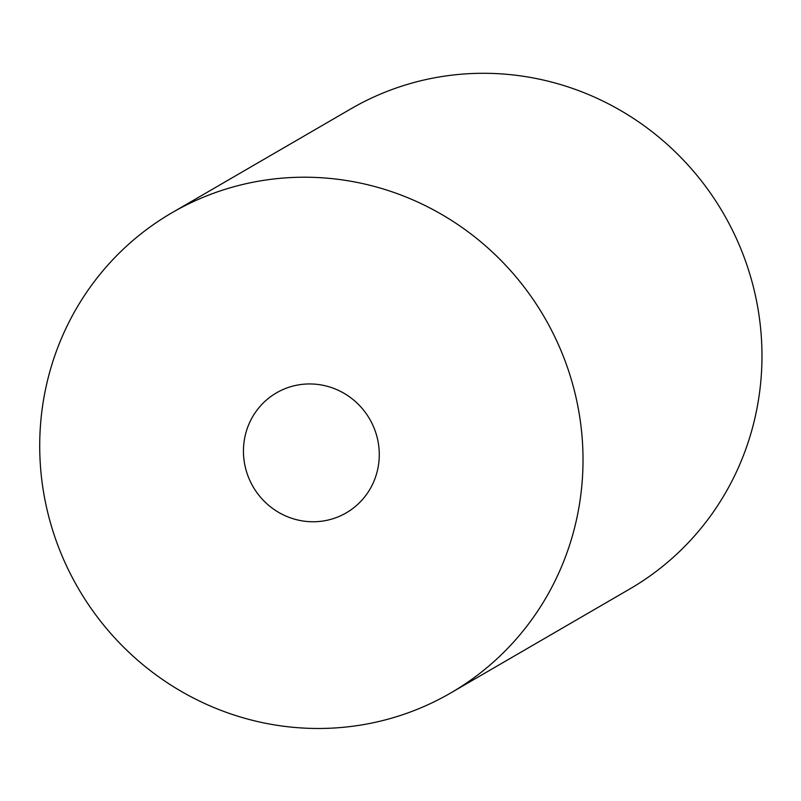 <?xml version="1.0" encoding="UTF-8"?>
<svg xmlns="http://www.w3.org/2000/svg" width="801" height="801" viewBox="0 0 801 801"><rect width="100%" height="100%" fill="white"/><g stroke="black" fill="none" stroke-linecap="round" stroke-linejoin="round"><path stroke-width="1.2" d="M243.704 457.091A69.407 67.404 59.9 0 1 276.505 392.84A69.407 67.404 59.9 0 1 379.023 448.62A69.407 67.404 59.9 0 1 346.222 512.87A69.407 67.404 59.9 0 1 243.704 457.091M450.793 692.925L629.746 588.995A277.627 269.617 -120.1 0 0 760.95 331.984A277.627 269.617 -120.1 0 0 350.898 108.846L171.935 212.776A277.627 269.617 -120.1 0 0 78.218 588.254A277.627 269.617 -120.1 0 0 450.793 692.925A277.627 269.617 -120.1 0 0 581.997 435.914A277.627 269.617 -120.1 0 0 171.935 212.776"/></g></svg>
